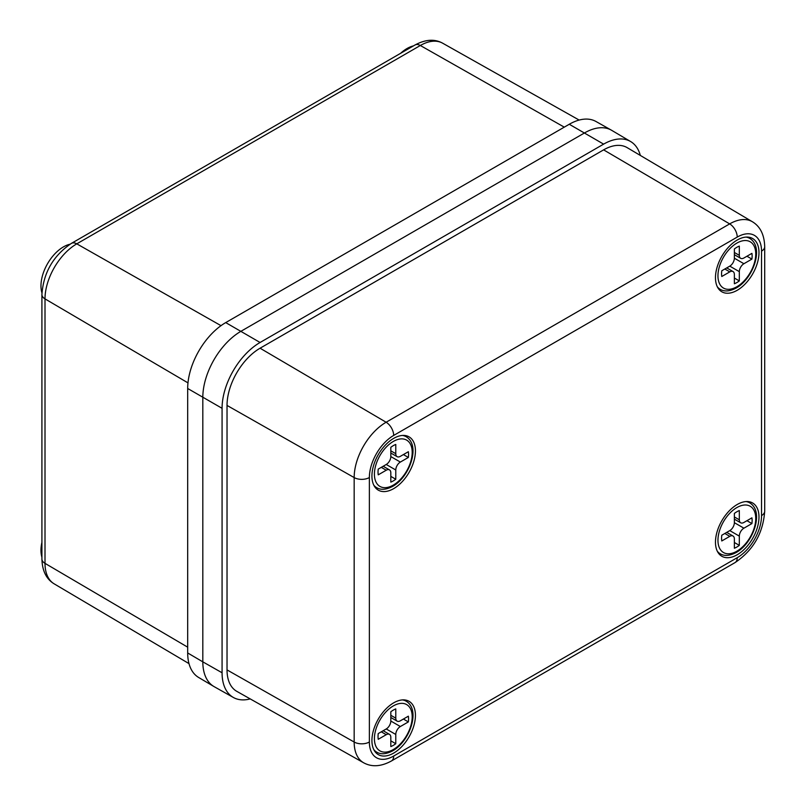 <?xml version="1.0" encoding="UTF-8"?>
<svg xmlns="http://www.w3.org/2000/svg" width="806" height="806" viewBox="0 0 806 806"><rect width="100%" height="100%" fill="white"/><g stroke="black" fill="none" stroke-linecap="round" stroke-linejoin="round"><path stroke-width="1.21" d="M41.942 292.87A31.847 18.387 -60 0 1 63.493 246.858A31.847 18.387 -60 0 1 70.041 244.208M400.592 53.327A31.847 18.387 -60 0 1 407.04 48.511A31.847 18.387 -60 0 1 413.488 45.882M41.912 557.238A31.847 18.387 -60 0 1 41.912 542.347M187.687 652.961L187.687 388.492A53.79 31.061 120 0 1 225.72 322.601L569.268 124.265A53.79 31.061 120 0 1 596.007 121.505L611.361 130.149A53.982 31.172 120 0 0 584.541 132.919L240.994 331.266A53.982 31.172 120 0 0 202.82 397.388L202.82 661.847A53.982 31.172 120 0 0 213.832 686.47L198.659 677.483A53.79 31.061 120 0 1 187.687 652.961L202.82 661.847A53.982 31.172 120 0 0 214.164 686.662L233.367 697.472A53.75 31.031 120 0 0 250.213 698.903M737.228 554.74A30.769 17.762 -60 0 1 721.844 556.271A30.769 17.762 -60 0 1 717.128 531.607A30.769 17.762 -60 0 1 737.228 504.496A30.769 17.762 -60 0 1 752.613 502.974A30.769 17.762 -60 0 1 757.328 527.628A30.769 17.762 -60 0 1 737.228 554.74M393.681 753.086A30.769 17.762 -60 0 1 378.296 754.618A30.769 17.762 -60 0 1 373.581 729.954A30.769 17.762 -60 0 1 393.681 702.842A30.769 17.762 -60 0 1 409.065 701.321A30.769 17.762 -60 0 1 413.78 725.974A30.769 17.762 -60 0 1 393.681 753.086M393.681 488.627A30.769 17.762 -60 0 1 378.296 490.149A30.769 17.762 -60 0 1 373.581 465.495A30.769 17.762 -60 0 1 393.681 438.373A30.769 17.762 -60 0 1 409.065 436.852A30.769 17.762 -60 0 1 413.78 461.506A30.769 17.762 -60 0 1 393.681 488.627M737.228 290.281A30.769 17.762 -60 0 1 721.844 291.802A30.769 17.762 -60 0 1 717.128 267.149A30.769 17.762 -60 0 1 737.228 240.027A30.769 17.762 -60 0 1 752.613 238.505A30.769 17.762 -60 0 1 757.328 263.159A30.769 17.762 -60 0 1 737.228 290.281M640.327 155.437A53.75 31.031 120 0 0 630.665 141.564L611.694 130.34A53.982 31.172 120 0 0 584.541 132.919L240.994 331.266A53.982 31.172 120 0 0 202.82 397.388L202.82 661.847L222.073 672.768A53.75 31.031 120 0 0 233.367 697.472M630.665 141.564A53.75 31.031 120 0 0 603.623 144.133L260.076 342.479A53.75 31.031 120 0 0 222.073 408.31L222.073 672.768M227.03 669.907A46.728 26.981 120 0 0 236.853 691.387L363.667 762.798A45.176 26.084 -60 0 1 354.166 742.034L227.03 669.907L227.03 405.438A46.728 26.981 120 0 1 260.076 348.212L603.623 149.866A46.728 26.981 120 0 1 627.139 147.629L752.391 221.741A45.176 26.084 -60 0 0 729.662 223.897L603.623 149.866M736.845 511.77A21.591 12.463 120 0 0 734.367 513.432L734.367 522.681L743.908 528.182L751.917 523.568A21.591 12.463 120 0 0 751.917 517.835L743.908 522.459A6.478 3.738 120 0 1 740.674 522.782A6.478 3.738 120 0 1 739.324 519.81L739.324 510.571A21.591 12.463 120 0 0 736.845 511.77M743.908 528.182A6.478 3.738 120 0 0 739.324 536.121L729.783 530.61L721.783 535.234A21.591 12.463 120 0 0 721.783 540.957L729.783 536.343L724.826 533.471M729.783 530.61A6.478 3.738 120 0 0 734.367 522.681M726.72 532.383L733.027 536.02A6.478 3.738 120 0 1 734.367 538.982L734.367 548.231A21.591 12.463 120 0 0 739.324 545.36L739.324 536.121M733.027 536.02A6.478 3.738 120 0 0 729.783 536.343M746.95 520.696L751.917 523.568M734.367 542.498L739.324 545.36M736.845 247.301A21.591 12.463 120 0 0 734.367 248.973L734.367 258.212L743.908 263.723L751.917 259.099A21.591 12.463 120 0 0 751.917 253.366L743.908 257.991A6.478 3.738 120 0 1 740.674 258.313A6.478 3.738 120 0 1 739.324 255.351L739.324 246.102A21.591 12.463 120 0 0 736.845 247.301M743.908 263.723A6.478 3.738 120 0 0 739.324 271.652L729.783 266.141L721.783 270.766A21.591 12.463 120 0 0 721.783 276.498L729.783 271.874L724.826 269.013M729.783 266.141A6.478 3.738 120 0 0 734.367 258.212M726.72 267.914L733.027 271.551A6.478 3.738 120 0 1 734.367 274.524L734.367 283.762A21.591 12.463 120 0 0 739.324 280.901L739.324 271.652M733.027 271.551A6.478 3.738 120 0 0 729.783 271.874M746.95 256.237L751.917 259.099M734.367 278.03L739.324 280.901M393.298 710.116A21.591 12.463 120 0 0 390.819 711.779L390.819 721.027L400.36 726.528L408.36 721.914A21.591 12.463 120 0 0 408.36 716.181L400.36 720.806A6.478 3.738 120 0 1 397.116 721.128A6.478 3.738 120 0 1 395.776 718.156L395.776 708.917A21.591 12.463 120 0 0 393.298 710.116M400.36 726.528A6.478 3.738 120 0 0 395.776 734.468L386.235 728.956L378.236 733.581A21.591 12.463 120 0 0 378.236 739.303L386.235 734.689L381.278 731.818M386.235 728.956A6.478 3.738 120 0 0 390.819 721.027M383.172 730.73L389.479 734.367A6.478 3.738 120 0 1 390.819 737.329L390.819 746.578A21.591 12.463 120 0 0 395.776 743.706L395.776 734.468M389.479 734.367A6.478 3.738 120 0 0 386.235 734.689M403.403 719.043L408.36 721.914M390.819 740.845L395.776 743.706M393.298 445.647A21.591 12.463 120 0 0 390.819 447.32L390.819 456.559L400.36 462.07L408.36 457.445A21.591 12.463 120 0 0 408.36 451.713L400.36 456.337A6.478 3.738 120 0 1 397.116 456.659A6.478 3.738 120 0 1 395.776 453.687L395.776 444.449A21.591 12.463 120 0 0 393.298 445.647M400.36 462.07A6.478 3.738 120 0 0 395.776 469.999L386.235 464.488L378.236 469.112A21.591 12.463 120 0 0 378.236 474.845L386.235 470.22L381.278 467.359M386.235 464.488A6.478 3.738 120 0 0 390.819 456.559M383.172 466.261L389.479 469.898A6.478 3.738 120 0 1 390.819 472.87L390.819 482.109A21.591 12.463 120 0 0 395.776 479.248L395.776 469.999M389.479 469.898A6.478 3.738 120 0 0 386.235 470.22M403.403 454.584L408.36 457.445M390.819 476.376L395.776 479.248M187.687 388.492L222.073 408.31M225.72 322.601L260.076 342.479M569.268 124.265L603.623 144.133M41.912 558.981C42.244 570.829 46.325 579.121 54.173 583.846A44.935 25.943 120 0 1 45.005 563.354A10.8 6.236 0 0 1 41.912 558.981L41.912 294.522C43.443 272.66 53.297 255.613 71.452 243.352L414.999 45.005C425.427 39.363 434.646 38.759 442.665 43.202A44.935 25.943 120 0 0 420.329 45.499L76.782 243.845A44.935 25.943 120 0 0 45.005 298.885L45.005 563.354L187.687 647.178M41.912 294.522A10.8 6.236 0 0 0 45.005 298.885L187.979 382.88M71.452 243.352A10.8 6.236 60 0 1 76.782 243.845L221.015 325.664M414.999 45.005A10.8 6.236 60 0 1 420.329 45.499L564.271 127.147M393.681 756.038L737.228 557.692A34.376 19.848 120 0 0 761.539 515.588L761.539 251.119A34.376 19.848 120 0 0 737.228 237.085L393.681 435.431A34.376 19.848 120 0 0 369.37 477.535L369.37 742.004A34.376 19.848 120 0 0 393.681 756.038A10.8 6.236 60 0 1 391.444 760.975L734.991 562.628A10.8 6.236 60 0 0 737.228 557.692M369.37 742.004A10.8 6.236 180 0 1 354.166 742.034L354.166 477.575A45.176 26.084 -60 0 1 386.114 422.243L260.076 348.212M393.681 435.431A10.8 6.236 60 0 0 386.114 422.243L729.662 223.897A10.8 6.236 60 0 1 737.228 237.085M369.37 477.535A10.8 6.236 180 0 1 354.166 477.575L227.03 405.438M761.539 515.588A10.8 6.236 180 0 0 764.703 511.175L764.703 246.707A10.8 6.236 180 0 1 761.539 251.119M736.845 507.579A26.719 15.425 120 0 0 717.955 540.312A26.719 15.425 120 0 0 736.845 551.213A26.719 15.425 120 0 0 755.746 518.49A26.719 15.425 120 0 0 736.845 507.579M718.015 552.493L720.232 553.772A29.419 16.986 -60 0 1 717.31 551.233M745.993 501.564A29.419 16.986 -60 0 1 749.651 502.813L747.434 501.534M734.367 516.948L739.324 519.81M736.845 243.11A26.719 15.425 120 0 0 717.955 275.843A26.719 15.425 120 0 0 736.845 286.755A26.719 15.425 120 0 0 755.746 254.021A26.719 15.425 120 0 0 736.845 243.11M718.015 288.034L720.232 289.314A29.419 16.986 -60 0 1 717.31 286.765M745.993 237.095A29.419 16.986 -60 0 1 749.651 238.354L747.434 237.075M734.367 252.48L739.324 255.351M393.298 705.925A26.719 15.425 120 0 0 374.407 738.649A26.719 15.425 120 0 0 393.298 749.56A26.719 15.425 120 0 0 412.198 716.836A26.719 15.425 120 0 0 393.298 705.925M374.468 750.839L376.684 752.119A29.419 16.986 -60 0 1 373.762 749.58M402.436 699.91A29.419 16.986 -60 0 1 406.103 701.16L403.887 699.88M390.819 715.295L395.776 718.156M393.298 441.456A26.719 15.425 120 0 0 374.407 474.19A26.719 15.425 120 0 0 393.298 485.101A26.719 15.425 120 0 0 412.198 452.368A26.719 15.425 120 0 0 393.298 441.456M374.468 486.381L376.684 487.66A29.419 16.986 -60 0 1 373.762 485.111M402.436 435.442A29.419 16.986 -60 0 1 406.103 436.701L403.887 435.421M390.819 450.826L395.776 453.687M54.173 583.846L188.987 663.61M442.665 43.202L579.151 120.064M764.703 246.707C764.37 234.808 760.27 226.486 752.391 221.741M363.667 762.798C371.828 767.241 381.087 766.637 391.444 760.975M764.703 511.175C763.151 533.149 753.257 550.307 734.991 562.628M720.232 553.772C724.463 556.321 729.813 555.878 736.291 552.453C753.247 543.113 764.501 511.467 749.651 502.813M734.367 519.135L740.674 522.782M720.232 289.314C724.463 291.853 729.813 291.419 736.291 287.984C753.247 278.644 764.501 246.999 749.651 238.354M734.367 254.676L740.674 258.313M376.684 752.119C380.906 754.668 386.265 754.225 392.744 750.799C409.7 741.46 420.954 709.814 406.103 701.16M390.819 717.481L397.116 721.128M376.684 487.66C380.906 490.199 386.265 489.766 392.744 486.33C409.7 476.991 420.954 445.345 406.103 436.701M390.819 453.022L397.116 456.659"/></g></svg>
